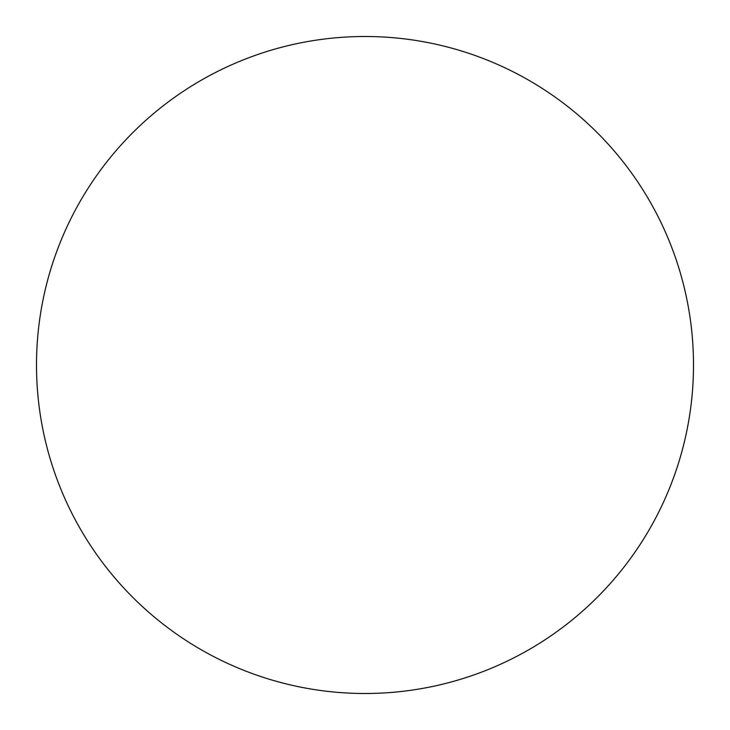 <?xml version="1.0" encoding="UTF-8"?>
<svg xmlns="http://www.w3.org/2000/svg" width="730" height="730" viewBox="0 0 730 730"><rect width="100%" height="100%" fill="white"/><g stroke="black" fill="none" stroke-linecap="round" stroke-linejoin="round"><path stroke-width="1.09" d="M365 36.5A328.5 328.5 0 0 1 693.5 365A328.5 328.5 0 0 1 365 693.5A328.5 328.5 0 0 1 36.5 365A328.5 328.5 0 0 1 365 36.5"/></g></svg>
